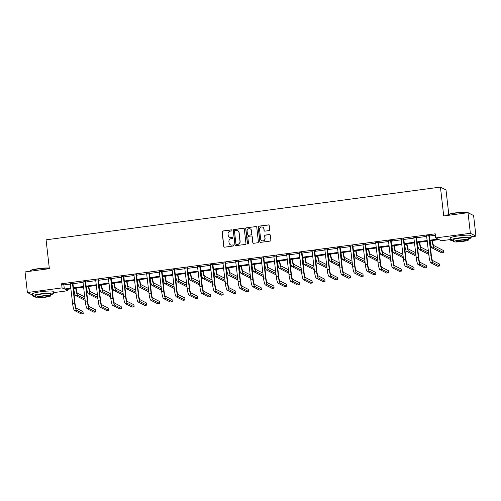 <?xml version="1.0" encoding="UTF-8"?>
<svg xmlns="http://www.w3.org/2000/svg" width="501" height="501" viewBox="0 0 501 501"><rect width="100%" height="100%" fill="white"/><g stroke="black" fill="none" stroke-linecap="round" stroke-linejoin="round"><path stroke-width="0.75" d="M231.925 230.347A0.576 0.564 -63 0 0 231.299 229.859L222.788 230.992A0.82 0.802 -63 0 0 222.081 231.913L223.74 246.473A0.82 0.802 -63 0 0 224.636 247.175L233.14 246.035A0.576 0.564 -63 0 0 233.334 244.958A0.576 0.564 -63 0 0 233.015 244.901L231.913 245.052A2.624 2.568 -63 0 1 229.051 242.803L228.913 241.595A2.624 2.568 -63 0 1 231.18 238.658L232.282 238.514A0.576 0.564 -63 0 0 232.483 237.436A0.576 0.564 -63 0 0 232.157 237.38L231.055 237.53A2.624 2.568 -63 0 1 228.199 235.282L228.055 234.067A2.624 2.568 -63 0 1 230.328 231.136L231.424 230.992A0.576 0.564 -63 0 0 231.925 230.347M231.694 229.959A0.576 0.564 -63 0 0 231.449 229.934L222.939 231.074A0.82 0.802 -63 0 0 222.231 231.988L223.891 246.548A0.82 0.802 -63 0 0 224.248 247.131M233.41 245.002A0.576 0.564 -63 0 0 233.165 244.983L231.913 245.052M232.552 237.48A0.576 0.564 -63 0 0 232.307 237.455L231.055 237.53M268.962 230.61A0.82 0.802 -63 0 0 269.67 229.696L269.206 225.607A0.82 0.802 -63 0 0 268.311 224.905L258.867 226.17A0.82 0.802 -63 0 0 258.153 227.085L259.812 241.651A0.82 0.802 -63 0 0 260.708 242.352L270.158 241.087A0.82 0.802 -63 0 0 270.866 240.173L270.302 235.238A0.82 0.802 -63 0 0 269.406 234.537L265.367 235.075A0.82 0.802 -63 0 0 264.66 235.99L264.935 238.438A2.192 2.148 -63 0 1 261.798 240.674A2.192 2.148 -63 0 1 260.652 239.008L259.562 229.427A2.192 2.148 -63 0 1 262.699 227.185A2.192 2.148 -63 0 1 263.845 228.851L264.027 230.447A0.82 0.802 -63 0 0 264.916 231.149L268.962 230.61M32.665 295.221L27.398 292.528L25.05 271.924L49.361 268.674L46.073 239.829L440.429 187.092L443.711 215.937L468.022 212.687L470.37 233.291L475.95 236.14L471.065 236.791M27.398 292.528L62.068 287.893L64.328 289.052L70.873 288.175M429.601 240.204L437.962 239.083L435.701 237.931L435.231 233.81L61.598 283.773L62.068 287.893M435.701 237.931L470.37 233.291M244.3 228.938A0.82 0.802 -63 0 0 243.411 228.237L233.961 229.502A0.82 0.802 -63 0 0 233.253 230.416L234.913 244.976A0.82 0.802 -63 0 0 235.802 245.678L245.252 244.419A0.82 0.802 -63 0 0 245.96 243.499L244.3 228.938M246.411 227.836L255.861 226.571A0.82 0.802 -63 0 1 256.756 227.272L258.416 241.833A0.82 0.802 -63 0 1 257.702 242.753L253.663 243.292A0.82 0.802 -63 0 1 252.767 242.59L252.097 236.685A0.82 0.802 -63 0 0 251.201 235.984L248.521 236.34A0.82 0.802 -63 0 0 247.813 237.261L248.509 243.405A0.576 0.564 -63 0 1 247.688 243.993A0.576 0.564 -63 0 1 247.388 243.555L245.703 228.75A0.82 0.802 -63 0 1 246.411 227.836L255.861 226.571M448.777 214.278L446.003 189.942L440.429 187.092M61.598 283.773L63.859 284.925L70.403 284.054M72.795 283.735L83.128 282.351M85.521 282.032L95.86 280.648M98.246 280.328L108.585 278.944M110.971 278.625L121.311 277.247M123.697 276.928L134.036 275.544M136.422 275.224L146.762 273.84M149.154 273.521L159.487 272.137M161.879 271.818L172.212 270.44M174.605 270.12L184.944 268.736M187.33 268.417L197.67 267.033M200.056 266.714L210.395 265.33M212.781 265.01L223.12 263.632M225.506 263.313L235.846 261.929M238.238 261.61L248.571 260.226M250.963 259.906L261.297 258.522M263.689 258.203L274.028 256.825M276.414 256.506L286.754 255.122M289.14 254.802L299.479 253.418M301.865 253.099L312.204 251.715M314.59 251.396L324.93 250.018M327.322 249.698L337.655 248.314M340.047 247.995L350.381 246.611M352.773 246.292L363.112 244.908M365.498 244.588L375.838 243.21M378.224 242.891L388.563 241.507M390.949 241.188L401.288 239.804M403.674 239.484L414.014 238.1M416.406 237.781L426.739 236.403M429.132 236.084L435.394 235.245M72.839 283.215L70.34 283.553M85.565 281.518L83.066 281.85M98.29 279.815L95.791 280.147M111.022 278.111L108.517 278.443M123.747 276.408L121.242 276.746M136.472 274.711L132.903 275.187L133.848 274.817M149.198 273.007L146.699 273.339M161.923 271.304L159.424 271.636M174.649 269.601L171.079 270.083L172.025 269.713M187.374 267.903L184.875 268.235M200.106 266.2L197.601 266.532M212.831 264.497L214.152 264.321L213.777 264.127L210.207 264.603M225.556 262.793L223.058 263.131M238.282 261.09L235.783 261.428M251.007 259.393L248.509 259.725M263.733 257.689L261.234 258.021M276.458 255.986L273.959 256.324M289.19 254.283L290.511 254.107L290.135 253.913L286.566 254.395M301.915 252.585L299.41 252.917M314.641 250.882L315.962 250.707L315.586 250.513L312.017 250.988M327.366 249.179L328.687 249.003L328.312 248.809L324.742 249.285M340.091 247.475L337.593 247.813M352.817 245.778L349.247 246.254L350.193 245.885M365.542 244.075L363.043 244.407M378.274 242.371L375.769 242.709M390.999 240.668L392.321 240.493L391.945 240.298L388.375 240.781M403.725 238.971L401.226 239.303M416.45 237.267L413.951 237.599M429.175 235.564L426.677 235.902M468.022 212.687L473.602 215.536L475.95 236.14M450.374 239.559L441.281 240.774L439.02 239.622L429.676 240.875M67.485 289.309L67.648 290.743L53.382 292.653M70.948 288.845L65.387 289.591L67.648 290.743M427.284 241.194L416.951 242.572M414.559 242.891L404.226 244.275M401.833 244.594L391.494 245.978M389.108 246.298L378.769 247.682M376.383 248.001L366.043 249.379M363.657 249.698L353.318 251.082M350.932 251.402L340.592 252.786M338.2 253.105L327.867 254.489M325.475 254.809L315.142 256.186M312.749 256.506L302.41 257.89M300.024 258.209L289.684 259.593M287.298 259.913L276.959 261.297M274.573 261.616L264.234 262.994M261.848 263.313L251.508 264.697M249.116 265.016L238.783 266.4M236.391 266.72L226.057 268.104M223.665 268.423L213.326 269.801M210.94 270.12L200.6 271.504M198.214 271.824L187.875 273.208M185.489 273.527L175.15 274.911M172.764 275.231L162.424 276.608M160.032 276.928L149.699 278.312M147.307 278.631L136.973 280.015M134.581 280.335L124.242 281.719M121.856 282.038L111.516 283.416M109.13 283.735L98.791 285.119M96.405 285.438L86.066 286.822M83.68 287.142L73.34 288.526M73.265 287.856L83.598 286.472M85.99 286.152L96.324 284.768M98.716 284.449L109.055 283.071M111.441 282.746L121.781 281.368M124.167 281.048L134.506 279.664M136.892 279.345L147.231 277.961M149.624 277.642L159.957 276.258M162.349 275.938L172.682 274.561M175.074 274.241L185.408 272.857M187.8 272.538L198.139 271.154M200.525 270.834L210.865 269.45M213.251 269.131L223.59 267.753M225.976 267.434L236.315 266.05M238.708 265.73L249.041 264.346M251.433 264.027L261.766 262.643M264.159 262.324L274.492 260.946M276.884 260.626L287.223 259.242M289.609 258.923L299.949 257.539M302.335 257.22L312.674 255.836M315.06 255.516L325.399 254.139M327.792 253.819L338.125 252.435M340.517 252.116L350.85 250.732M353.243 250.412L363.576 249.028M365.968 248.709L376.307 247.331M378.693 247.012L389.033 245.628M391.419 245.308L401.758 243.924M404.144 243.605L414.484 242.221M416.876 241.902L427.209 240.524M63.859 284.925L64.328 289.052M229.64 237.311A2.624 2.568 -63 0 0 231.205 237.606M230.498 244.832A2.624 2.568 -63 0 0 232.063 245.127M243.949 228.362A0.82 0.802 -63 0 0 243.561 228.312L234.111 229.577A0.82 0.802 -63 0 0 233.403 230.491L235.063 245.058A0.82 0.802 -63 0 0 235.414 245.634M234.969 230.516A0.576 0.564 -63 0 0 234.474 231.155L235.933 243.937A0.576 0.564 -63 0 0 236.553 244.432L237.718 244.275A2.624 2.568 -63 0 0 239.985 241.344L238.99 232.608A2.624 2.568 -63 0 0 236.134 230.36L234.969 230.516M236.309 244.407A0.576 0.564 -63 0 0 236.704 244.507L236.553 244.432M237.693 230.654A2.624 2.568 -63 0 1 239.14 232.683L240.136 241.419A2.624 2.568 -63 0 1 237.869 244.35L236.704 244.507M256.399 226.696A0.82 0.802 -63 0 0 256.011 226.652M251.74 236.103A0.82 0.802 -63 0 1 252.247 236.76L252.917 242.666A0.82 0.802 -63 0 0 253.274 243.248M246.561 227.911A0.82 0.802 -63 0 0 245.853 228.832L247.538 243.63A0.576 0.564 -63 0 0 247.77 244.025M251.396 230.56A2.192 2.148 -63 0 0 248.033 229.063A2.192 2.148 -63 0 0 247.112 231.13L247.5 234.506A0.82 0.802 -63 0 0 248.39 235.207L251.07 234.85A0.82 0.802 -63 0 0 251.784 233.936L251.546 230.635A2.192 2.148 -63 0 0 250.325 228.932M248.001 235.163A0.82 0.802 -63 0 0 248.54 235.288L248.39 235.207M251.546 230.635L251.934 234.011A0.82 0.802 -63 0 1 251.226 234.925L248.54 235.288M262.774 227.229A2.192 2.148 -63 0 1 263.996 228.926L264.177 230.529A0.82 0.802 -63 0 0 264.534 231.105M261.873 240.712A2.192 2.148 -63 0 0 265.085 238.514L264.935 238.438M269.945 234.656A0.82 0.802 -63 0 0 269.563 234.612L265.517 235.151A0.82 0.802 -63 0 0 264.81 236.065L265.085 238.514M268.849 225.03A0.82 0.802 -63 0 0 268.461 224.987L259.017 226.245A0.82 0.802 -63 0 0 258.303 227.166L259.963 241.726A0.82 0.802 -63 0 0 260.32 242.302M76.139 288.15L76.202 288.701A4.177 0.701 82.4 0 0 77.423 293.21L84.794 296.974M85.032 299.034L77.661 295.271A6.262 1.052 -97.6 0 1 75.82 288.507L75.789 288.194M85.189 300.425L75.62 295.54A6.262 1.052 -97.6 0 1 73.785 288.783L73.747 288.47M70.215 283.328L72.645 303.725L74.687 303.456L72.463 283.027M72.908 282.965L75.062 303.644A4.177 0.701 82.4 0 0 76.284 308.153L82.991 311.572L83.222 313.632L76.521 310.213A6.262 1.052 -97.6 0 1 74.687 303.456M83.222 313.632L81.187 313.908L74.48 310.482A6.262 1.052 -97.6 0 1 72.645 303.725M72.764 283.491L72.388 283.297M49.311 268.242A10.433 1.184 173.5 0 0 38.395 268.887A10.433 1.184 173.5 0 0 29.96 270.884L30.179 270.615A10.183 1.159 -6.5 0 1 38.408 268.661A10.183 1.159 -6.5 0 1 49.292 268.06M29.96 270.884A10.433 1.184 173.5 0 0 29.91 271.028L29.935 271.273M50.67 294.701A10.433 1.184 173.5 0 0 53.482 293.555A10.433 1.184 173.5 0 0 41.226 293.774A10.433 1.184 173.5 0 0 32.747 295.916A10.433 1.184 173.5 0 0 35.74 296.404M53.482 293.555L53.25 291.494A10.433 1.184 173.5 0 0 40.994 291.714A10.433 1.184 173.5 0 0 32.509 293.855L32.747 295.916M35.865 297.481L35.646 295.59A7.515 0.852 -6.5 0 1 41.758 294.043A7.515 0.852 -6.5 0 1 50.582 293.887L50.795 295.784A7.515 0.852 173.5 0 0 41.971 295.941A7.515 0.852 173.5 0 0 35.865 297.481A7.515 0.852 173.5 0 0 44.689 297.325A7.515 0.852 173.5 0 0 50.795 295.784M44.207 297.08A4.841 0.551 173.5 0 0 48.14 296.085A4.841 0.551 173.5 0 0 42.453 296.185A4.841 0.551 173.5 0 0 38.521 297.181A4.841 0.551 173.5 0 0 44.207 297.08M447.643 215.029L447.863 214.76A10.183 1.159 -6.5 0 1 456.092 212.806A10.183 1.159 -6.5 0 1 467.972 212.468L468.247 212.681A10.433 1.184 173.5 0 0 456.079 213.025A10.433 1.184 173.5 0 0 447.643 215.029A10.433 1.184 173.5 0 0 447.593 215.173L447.618 215.417M468.354 238.845A10.433 1.184 173.5 0 0 471.165 237.699A10.433 1.184 173.5 0 0 458.91 237.919A10.433 1.184 173.5 0 0 450.43 240.06A10.433 1.184 173.5 0 0 453.424 240.549M471.165 237.699L470.934 235.639A10.433 1.184 173.5 0 0 458.678 235.858A10.433 1.184 173.5 0 0 450.192 238L450.43 240.06M453.549 241.626L453.33 239.728A7.515 0.852 -6.5 0 1 459.442 238.188A7.515 0.852 -6.5 0 1 468.266 238.031L468.479 239.923A7.515 0.852 173.5 0 0 459.655 240.085A7.515 0.852 173.5 0 0 453.549 241.626A7.515 0.852 173.5 0 0 462.373 241.469A7.515 0.852 173.5 0 0 468.479 239.923M461.891 241.219A4.841 0.551 173.5 0 0 465.824 240.23A4.841 0.551 173.5 0 0 460.137 240.33A4.841 0.551 173.5 0 0 456.204 241.325A4.841 0.551 173.5 0 0 461.891 241.219M88.865 286.447L88.927 286.998A4.177 0.701 82.4 0 0 90.149 291.507L97.52 295.271M97.758 297.331L90.387 293.567A6.262 1.052 -97.6 0 1 88.552 286.81L88.514 286.497M97.914 298.728L88.345 293.837A6.262 1.052 -97.6 0 1 86.51 287.079L86.473 286.766M101.59 284.743L101.653 285.301A4.177 0.701 82.4 0 0 102.874 289.803L110.251 293.567M110.483 295.628L103.112 291.864A6.262 1.052 -97.6 0 1 101.277 285.107L101.24 284.793M110.646 297.024L101.07 292.139A6.262 1.052 -97.6 0 1 99.236 285.376L99.198 285.063M82.941 281.625L85.37 302.022L87.412 301.752L85.189 281.324M85.633 281.261L87.788 301.946A4.177 0.701 82.4 0 0 89.015 306.449L95.716 309.868L95.948 311.929L89.247 308.51A6.262 1.052 -97.6 0 1 87.412 301.752M95.948 311.929L93.912 312.204L87.205 308.785A6.262 1.052 -97.6 0 1 85.37 302.022M85.489 281.787L85.114 281.593M95.666 279.921L98.096 300.324L100.137 300.049L97.914 279.621M98.359 279.564L100.513 300.243A4.177 0.701 82.4 0 0 101.741 304.746L108.441 308.171L108.673 310.232L101.972 306.806A6.262 1.052 -97.6 0 1 100.137 300.049M108.673 310.232L106.638 310.501L99.931 307.082A6.262 1.052 -97.6 0 1 98.096 300.324M98.221 280.084L97.839 279.896M114.316 283.046L114.378 283.597A4.177 0.701 82.4 0 0 115.599 288.1L122.977 291.864M123.208 293.924L115.837 290.16A6.262 1.052 -97.6 0 1 114.003 283.403L113.965 283.09M123.371 295.321L113.796 290.436A6.262 1.052 -97.6 0 1 111.961 283.679L111.93 283.366M127.041 281.343L127.104 281.894A4.177 0.701 82.4 0 0 128.331 286.403L135.702 290.167M135.934 292.227L128.563 288.463A6.262 1.052 -97.6 0 1 126.728 281.7L126.69 281.387M136.097 293.617L126.521 288.733A6.262 1.052 -97.6 0 1 124.686 281.975L124.655 281.662M139.766 279.639L139.829 280.191A4.177 0.701 82.4 0 0 141.057 284.7L148.428 288.463M148.665 290.524L141.288 286.76A6.262 1.052 -97.6 0 1 139.453 280.003L139.422 279.69M148.822 291.92L139.253 287.029A6.262 1.052 -97.6 0 1 137.418 280.272L137.38 279.959M108.398 278.218L110.827 298.621L112.863 298.345L110.64 277.917M111.084 277.861L113.239 298.54A4.177 0.701 82.4 0 0 114.466 303.049L121.167 306.468L121.405 308.528L114.698 305.109A6.262 1.052 -97.6 0 1 112.863 298.345M121.405 308.528L119.363 308.798L112.662 305.378A6.262 1.052 -97.6 0 1 110.827 298.621M110.946 278.387L110.571 278.193M121.123 276.521L123.553 296.918L125.588 296.648L123.365 276.22M123.816 276.157L125.97 296.836A4.177 0.701 82.4 0 0 127.191 301.345L133.892 304.765L134.13 306.825L127.423 303.406A6.262 1.052 -97.6 0 1 125.588 296.648M134.13 306.825L132.089 307.1L125.388 303.675A6.262 1.052 -97.6 0 1 123.553 296.918M123.672 276.684L123.296 276.489M138.113 301.978L140.155 301.702L146.856 305.122L144.814 305.397L138.113 301.978A6.262 1.052 -97.6 0 1 136.278 295.214L133.98 275.062M140.155 301.702A6.262 1.052 -97.6 0 1 138.32 294.945L136.097 274.517M136.541 274.454L138.696 295.139A4.177 0.701 82.4 0 0 139.917 299.642L146.618 303.061L146.856 305.122M136.397 274.98L136.021 274.786M152.498 277.936L152.561 278.493A4.177 0.701 82.4 0 0 153.782 282.996L161.153 286.76M161.391 288.82L154.014 285.056A6.262 1.052 -97.6 0 1 152.179 278.299L152.147 277.986M161.547 290.217L151.978 285.332A6.262 1.052 -97.6 0 1 150.143 278.569L150.106 278.255M146.574 273.114L149.004 293.517L151.045 293.242L148.822 272.813M149.267 272.757L151.421 293.436A4.177 0.701 82.4 0 0 152.642 297.938L159.349 301.364L159.581 303.424L152.88 299.999A6.262 1.052 -97.6 0 1 151.045 293.242M159.581 303.424L157.539 303.694L150.839 300.274A6.262 1.052 -97.6 0 1 149.004 293.517M149.123 273.277L148.747 273.089M165.224 276.239L165.286 276.79A4.177 0.701 82.4 0 0 166.507 281.293L173.878 285.056M174.116 287.117L166.745 283.353A6.262 1.052 -97.6 0 1 164.91 276.596L164.873 276.283M174.273 288.513L164.704 283.629A6.262 1.052 -97.6 0 1 162.869 276.871L162.831 276.558M159.299 271.41L161.729 291.814L163.771 291.538L161.547 271.11M161.992 271.054L164.146 291.732A4.177 0.701 82.4 0 0 165.368 296.241L172.075 299.661L172.306 301.721L165.606 298.302A6.262 1.052 -97.6 0 1 163.771 291.538M172.306 301.721L170.271 301.99L163.564 298.571A6.262 1.052 -97.6 0 1 161.729 291.814M161.848 271.58L161.472 271.385M177.949 274.535L178.012 275.087A4.177 0.701 82.4 0 0 179.233 279.596L186.604 283.359M186.842 285.42L179.471 281.656A6.262 1.052 -97.6 0 1 177.636 274.892L177.598 274.579M186.998 286.81L177.429 281.925A6.262 1.052 -97.6 0 1 175.594 275.168L175.557 274.855M176.289 296.868L178.331 296.598L185.032 300.018L182.997 300.293L176.289 296.868A6.262 1.052 -97.6 0 1 174.454 290.11L172.162 269.958M178.331 296.598A6.262 1.052 -97.6 0 1 176.496 289.841L174.273 269.413M174.717 269.35L176.872 290.029A4.177 0.701 82.4 0 0 178.099 294.538L184.8 297.957L185.032 300.018M174.573 269.876L174.198 269.682M190.674 272.832L190.737 273.383A4.177 0.701 82.4 0 0 191.958 277.892L199.335 281.656M199.567 283.716L192.196 279.953A6.262 1.052 -97.6 0 1 190.361 273.195L190.324 272.882M199.73 285.113L190.155 280.222A6.262 1.052 -97.6 0 1 188.32 273.465L188.282 273.151M184.75 268.01L187.18 288.407L189.221 288.138L186.998 267.709M187.443 267.647L189.597 288.332A4.177 0.701 82.4 0 0 190.825 292.834L197.526 296.254L197.757 298.314L191.056 294.895A6.262 1.052 -97.6 0 1 189.221 288.138M197.757 298.314L195.722 298.59L189.015 295.17A6.262 1.052 -97.6 0 1 187.18 288.407M187.305 268.173L186.923 267.979M203.4 271.129L203.462 271.686A4.177 0.701 82.4 0 0 204.684 276.189L212.061 279.953M212.292 282.013L204.922 278.249A6.262 1.052 -97.6 0 1 203.087 271.492L203.049 271.179M212.455 283.409L202.88 278.525A6.262 1.052 -97.6 0 1 201.045 271.761L201.014 271.448M197.482 266.307L199.912 286.71L201.947 286.434L199.724 266.006M200.168 265.95L202.323 286.628A4.177 0.701 82.4 0 0 203.55 291.131L210.251 294.557L210.489 296.617L203.782 293.191A6.262 1.052 -97.6 0 1 201.947 286.434M210.489 296.617L208.447 296.886L201.746 293.467A6.262 1.052 -97.6 0 1 199.912 286.71M200.031 266.469L199.655 266.281M216.125 269.432L216.188 269.983A4.177 0.701 82.4 0 0 217.415 274.485L224.786 278.249M225.018 280.31L217.647 276.546A6.262 1.052 -97.6 0 1 215.812 269.788L215.774 269.475M225.181 281.706L215.605 276.821A6.262 1.052 -97.6 0 1 213.77 270.064L213.739 269.751M214.472 291.764L216.507 291.488L223.214 294.914L221.173 295.183L214.472 291.764A6.262 1.052 -97.6 0 1 212.637 285.006L210.339 264.847M216.507 291.488A6.262 1.052 -97.6 0 1 214.672 284.731L212.449 264.303M212.9 264.246L215.054 284.925A4.177 0.701 82.4 0 0 216.275 289.428L222.976 292.853L223.214 294.914M212.756 264.772L212.38 264.578M228.851 267.728L228.913 268.279A4.177 0.701 82.4 0 0 230.141 272.788L237.512 276.552M237.75 278.612L230.372 274.849A6.262 1.052 -97.6 0 1 228.537 268.085L228.506 267.772M237.906 280.003L228.337 275.118A6.262 1.052 -97.6 0 1 226.502 268.361L226.465 268.048M222.932 262.9L225.362 283.303L227.404 283.034L225.181 262.605M225.625 262.543L227.78 283.222A4.177 0.701 82.4 0 0 229.001 287.731L235.702 291.15L235.94 293.21L229.239 289.791A6.262 1.052 -97.6 0 1 227.404 283.034M235.94 293.21L233.898 293.486L227.197 290.06A6.262 1.052 -97.6 0 1 225.362 283.303M225.481 263.069L225.106 262.875M241.582 266.025L241.645 266.576A4.177 0.701 82.4 0 0 242.866 271.085L250.237 274.849M250.475 276.909L243.098 273.145A6.262 1.052 -97.6 0 1 241.263 266.388L241.231 266.075M250.632 278.305L241.062 273.414A6.262 1.052 -97.6 0 1 239.227 266.657L239.19 266.344M235.658 261.203L238.088 281.6L240.129 281.33L237.906 260.902M238.351 260.839L240.505 281.518A4.177 0.701 82.4 0 0 241.726 286.027L248.433 289.446L248.665 291.507L241.964 288.088A6.262 1.052 -97.6 0 1 240.129 281.33M248.665 291.507L246.624 291.782L239.923 288.363A6.262 1.052 -97.6 0 1 238.088 281.6M238.207 261.365L237.831 261.171M254.308 264.321L254.37 264.879A4.177 0.701 82.4 0 0 255.591 269.381L262.962 273.145M263.2 275.206L255.829 271.442A6.262 1.052 -97.6 0 1 253.994 264.685L253.957 264.371M263.357 276.602L253.788 271.717A6.262 1.052 -97.6 0 1 251.953 264.954L251.915 264.641M248.383 259.499L250.813 279.902L252.855 279.627L250.632 259.199M251.076 259.136L253.23 279.821A4.177 0.701 82.4 0 0 254.452 284.324L261.159 287.749L261.39 289.81L254.69 286.384A6.262 1.052 -97.6 0 1 252.855 279.627M261.39 289.81L259.355 290.079L252.648 286.66A6.262 1.052 -97.6 0 1 250.813 279.902M250.932 259.662L250.556 259.474M267.033 262.624L267.096 263.175A4.177 0.701 82.4 0 0 268.317 267.678L275.694 271.442M275.926 273.502L268.555 269.738A6.262 1.052 -97.6 0 1 266.72 262.981L266.682 262.668M276.082 274.899L266.513 270.014A6.262 1.052 -97.6 0 1 264.678 263.257L264.641 262.944M261.109 257.796L263.539 278.199L265.58 277.923L263.357 257.495M263.802 257.439L265.956 278.118A4.177 0.701 82.4 0 0 267.183 282.62L273.884 286.046L274.116 288.106L267.415 284.681A6.262 1.052 -97.6 0 1 265.58 277.923M274.116 288.106L272.081 288.376L265.373 284.956A6.262 1.052 -97.6 0 1 263.539 278.199M263.658 257.959L263.282 257.771M279.758 260.921L279.821 261.472A4.177 0.701 82.4 0 0 281.042 265.975L288.419 269.738M288.651 271.799L281.28 268.035A6.262 1.052 -97.6 0 1 279.445 261.278L279.408 260.965M288.814 273.195L279.239 268.311A6.262 1.052 -97.6 0 1 277.404 261.553L277.366 261.24M273.84 256.092L276.264 276.496L278.305 276.22L276.082 255.792M276.527 255.735L278.681 276.414A4.177 0.701 82.4 0 0 279.909 280.923L286.61 284.343L286.841 286.403L280.14 282.984A6.262 1.052 -97.6 0 1 278.305 276.22M286.841 286.403L284.806 286.678L278.099 283.253A6.262 1.052 -97.6 0 1 276.264 276.496M276.389 256.261L276.007 256.067M292.484 259.217L292.546 259.769A4.177 0.701 82.4 0 0 293.768 264.277L301.145 268.041M301.377 270.102L294.006 266.338A6.262 1.052 -97.6 0 1 292.171 259.581L292.133 259.267M301.539 271.492L291.964 266.607A6.262 1.052 -97.6 0 1 290.129 259.85L290.098 259.537M290.83 281.549L292.866 281.28L299.573 284.7L297.531 284.975L290.83 281.549A6.262 1.052 -97.6 0 1 288.996 274.792L286.697 254.64M292.866 281.28A6.262 1.052 -97.6 0 1 291.031 274.523L288.808 254.095M289.252 254.032L291.407 274.711A4.177 0.701 82.4 0 0 292.634 279.22L299.335 282.639L299.573 284.7M289.115 254.558L288.739 254.364M305.209 257.514L305.272 258.071A4.177 0.701 82.4 0 0 306.499 262.574L313.87 266.338M314.102 268.398L306.731 264.634A6.262 1.052 -97.6 0 1 304.896 257.877L304.858 257.564M314.265 269.795L304.689 264.91A6.262 1.052 -97.6 0 1 302.854 258.147L302.823 257.833M299.291 252.692L301.721 273.095L303.756 272.82L301.533 252.391M301.984 252.329L304.138 273.014A4.177 0.701 82.4 0 0 305.36 277.516L312.06 280.942L312.298 283.002L305.591 279.577A6.262 1.052 -97.6 0 1 303.756 272.82M312.298 283.002L310.257 283.272L303.556 279.852A6.262 1.052 -97.6 0 1 301.721 273.095M301.84 252.855L301.464 252.661M317.935 255.817L317.997 256.368A4.177 0.701 82.4 0 0 319.225 260.871L326.596 264.634M326.834 266.695L319.456 262.931A6.262 1.052 -97.6 0 1 317.621 256.174L317.59 255.861M326.99 268.091L317.421 263.207A6.262 1.052 -97.6 0 1 315.586 256.449L315.549 256.136M316.281 278.149L318.323 277.873L325.024 281.299L322.982 281.568L316.281 278.149A6.262 1.052 -97.6 0 1 314.446 271.392L312.148 251.233M318.323 277.873A6.262 1.052 -97.6 0 1 316.488 271.116L314.265 250.688M314.709 250.632L316.864 271.31A4.177 0.701 82.4 0 0 318.085 275.813L324.786 279.239L325.024 281.299M314.565 251.151L314.19 250.963M330.666 254.113L330.729 254.665A4.177 0.701 82.4 0 0 331.95 259.167L339.321 262.931M339.559 264.991L332.182 261.228A6.262 1.052 -97.6 0 1 330.347 254.47L330.316 254.157M339.716 266.388L330.146 261.503A6.262 1.052 -97.6 0 1 328.312 254.746L328.274 254.433M329.007 276.446L331.048 276.176L337.749 279.596L335.708 279.871L329.007 276.446A6.262 1.052 -97.6 0 1 327.172 269.688L324.873 249.536M331.048 276.176A6.262 1.052 -97.6 0 1 329.213 269.413L326.99 248.984M327.435 248.928L329.589 269.607A4.177 0.701 82.4 0 0 330.81 274.116L337.517 277.535L337.749 279.596M327.291 249.454L326.915 249.26M343.392 252.41L343.454 252.961A4.177 0.701 82.4 0 0 344.675 257.47L352.046 261.234M352.284 263.294L344.913 259.531A6.262 1.052 -97.6 0 1 343.079 252.773L343.041 252.46M352.441 264.685L342.872 259.8A6.262 1.052 -97.6 0 1 341.037 253.043L340.999 252.729M337.467 247.588L339.897 267.985L341.939 267.716L339.716 247.287M340.16 247.225L342.315 267.903A4.177 0.701 82.4 0 0 343.536 272.412L350.243 275.832L350.475 277.892L343.774 274.473A6.262 1.052 -97.6 0 1 341.939 267.716M350.475 277.892L348.439 278.168L341.732 274.742A6.262 1.052 -97.6 0 1 339.897 267.985M340.016 247.751L339.64 247.557M356.117 250.707L356.18 251.258A4.177 0.701 82.4 0 0 357.401 255.767L364.778 259.531M365.01 261.591L357.639 257.827A6.262 1.052 -97.6 0 1 355.804 251.07L355.766 250.757M365.166 262.987L355.597 258.103A6.262 1.052 -97.6 0 1 353.762 251.339L353.725 251.026M354.457 273.045L356.499 272.769L363.2 276.195L361.165 276.464L354.457 273.045A6.262 1.052 -97.6 0 1 352.623 266.288L350.331 246.129M356.499 272.769A6.262 1.052 -97.6 0 1 354.664 266.012L352.441 245.584M352.886 245.521L355.04 266.206A4.177 0.701 82.4 0 0 356.267 270.709L362.968 274.135L363.2 276.195M352.742 246.047L352.366 245.853M368.842 249.01L368.905 249.561A4.177 0.701 82.4 0 0 370.126 254.063L377.503 257.827M377.735 259.887L370.364 256.124A6.262 1.052 -97.6 0 1 368.529 249.366L368.492 249.053M377.898 261.284L368.323 256.399A6.262 1.052 -97.6 0 1 366.488 249.642L366.45 249.329M362.924 244.181L365.348 264.584L367.39 264.309L365.166 243.881M365.611 243.824L367.765 264.503A4.177 0.701 82.4 0 0 368.993 269.006L375.694 272.431L375.925 274.492L369.224 271.066A6.262 1.052 -97.6 0 1 367.39 264.309M375.925 274.492L373.89 274.761L367.183 271.342A6.262 1.052 -97.6 0 1 365.348 264.584M365.473 244.344L365.091 244.156M381.568 247.306L381.63 247.857A4.177 0.701 82.4 0 0 382.858 252.36L390.229 256.124M390.461 258.184L383.09 254.42A6.262 1.052 -97.6 0 1 381.255 247.663L381.217 247.35M390.623 259.581L381.048 254.696A6.262 1.052 -97.6 0 1 379.213 247.939L379.182 247.626M375.65 242.478L378.08 262.881L380.115 262.605L377.892 242.177M378.336 242.121L380.491 262.8A4.177 0.701 82.4 0 0 381.718 267.309L388.419 270.728L388.657 272.788L381.95 269.369A6.262 1.052 -97.6 0 1 380.115 262.605M388.657 272.788L386.615 273.064L379.915 269.638A6.262 1.052 -97.6 0 1 378.08 262.881M378.199 242.647L377.823 242.453M394.293 245.603L394.356 246.154A4.177 0.701 82.4 0 0 395.583 250.663L402.954 254.427M403.186 256.487L395.815 252.723A6.262 1.052 -97.6 0 1 393.98 245.96L393.943 245.653M403.349 257.877L393.773 252.992A6.262 1.052 -97.6 0 1 391.939 246.235L391.907 245.922M392.64 267.935L394.675 267.666L401.382 271.085L399.341 271.36L392.64 267.935A6.262 1.052 -97.6 0 1 390.805 261.178L388.507 241.025M394.675 267.666A6.262 1.052 -97.6 0 1 392.84 260.908L390.617 240.48M391.068 240.417L393.222 261.096A4.177 0.701 82.4 0 0 394.444 265.605L401.144 269.024L401.382 271.085M390.924 240.943L390.548 240.749M407.019 243.899L407.081 244.45A4.177 0.701 82.4 0 0 408.309 248.959L415.68 252.723M415.918 254.784L408.54 251.02A6.262 1.052 -97.6 0 1 406.706 244.263L406.674 243.949M416.074 256.18L406.505 251.289A6.262 1.052 -97.6 0 1 404.67 244.532L404.633 244.219M401.101 239.077L403.53 259.474L405.572 259.205L403.349 238.777M403.793 238.714L405.948 259.399A4.177 0.701 82.4 0 0 407.169 263.902L413.87 267.327L414.108 269.388L407.407 265.962A6.262 1.052 -97.6 0 1 405.572 259.205M414.108 269.388L412.066 269.657L405.365 266.238A6.262 1.052 -97.6 0 1 403.53 259.474M403.649 239.24L403.274 239.046M419.75 242.202L419.813 242.753A4.177 0.701 82.4 0 0 421.034 247.256L428.405 251.02M428.643 253.08L421.266 249.316A6.262 1.052 -97.6 0 1 419.431 242.559L419.4 242.246M428.8 254.477L419.231 249.592A6.262 1.052 -97.6 0 1 417.396 242.835L417.358 242.522M413.826 237.374L416.256 257.777L418.297 257.501L416.074 237.073M416.519 237.017L418.673 257.696A4.177 0.701 82.4 0 0 419.894 262.198L426.601 265.624L426.833 267.684L420.132 264.259A6.262 1.052 -97.6 0 1 418.297 257.501M426.833 267.684L424.792 267.954L418.091 264.534A6.262 1.052 -97.6 0 1 416.256 257.777M416.375 237.537L415.999 237.349M432.476 240.499L432.538 241.05A4.177 0.701 82.4 0 0 433.76 245.553L443.479 250.519L443.711 252.579L433.998 247.613A6.262 1.052 -97.6 0 1 432.163 240.856L432.125 240.543M443.711 252.579L441.675 252.848L431.956 247.889A6.262 1.052 -97.6 0 1 430.121 241.131L430.083 240.818M426.551 235.67L428.981 256.074L431.023 255.798L428.8 235.37M429.244 235.313L431.399 255.992A4.177 0.701 82.4 0 0 432.62 260.501L439.327 263.921L439.559 265.981L432.858 262.562A6.262 1.052 -97.6 0 1 431.023 255.798M439.559 265.981L437.523 266.256L430.816 262.831A6.262 1.052 -97.6 0 1 428.981 256.074M429.1 235.839L428.724 235.645M73.785 288.783L75.82 288.507M75.62 295.54L77.661 295.271M74.48 310.482L76.521 310.213M86.51 287.079L88.552 286.81M88.345 293.837L90.387 293.567M99.236 285.376L101.277 285.107M101.07 292.139L103.112 291.864M87.205 308.785L89.247 308.51M99.931 307.082L101.972 306.806M111.961 283.679L114.003 283.403M113.796 290.436L115.837 290.16M124.686 281.975L126.728 281.7M126.521 288.733L128.563 288.463M137.418 280.272L139.453 280.003M139.253 287.029L141.288 286.76M112.662 305.378L114.698 305.109M125.388 303.675L127.423 303.406M136.278 295.214L138.32 294.945M150.143 278.569L152.179 278.299M151.978 285.332L154.014 285.056M150.839 300.274L152.88 299.999M162.869 276.871L164.91 276.596M164.704 283.629L166.745 283.353M163.564 298.571L165.606 298.302M175.594 275.168L177.636 274.892M177.429 281.925L179.471 281.656M174.454 290.11L176.496 289.841M188.32 273.465L190.361 273.195M190.155 280.222L192.196 279.953M189.015 295.17L191.056 294.895M201.045 271.761L203.087 271.492M202.88 278.525L204.922 278.249M201.746 293.467L203.782 293.191M213.77 270.064L215.812 269.788M215.605 276.821L217.647 276.546M212.637 285.006L214.672 284.731M226.502 268.361L228.537 268.085M228.337 275.118L230.372 274.849M227.197 290.06L229.239 289.791M239.227 266.657L241.263 266.388M241.062 273.414L243.098 273.145M239.923 288.363L241.964 288.088M251.953 264.954L253.994 264.685M253.788 271.717L255.829 271.442M252.648 286.66L254.69 286.384M264.678 263.257L266.72 262.981M266.513 270.014L268.555 269.738M265.373 284.956L267.415 284.681M277.404 261.553L279.445 261.278M279.239 268.311L281.28 268.035M278.099 283.253L280.14 282.984M290.129 259.85L292.171 259.581M291.964 266.607L294.006 266.338M288.996 274.792L291.031 274.523M302.854 258.147L304.896 257.877M304.689 264.91L306.731 264.634M303.556 279.852L305.591 279.577M315.586 256.449L317.621 256.174M317.421 263.207L319.456 262.931M314.446 271.392L316.488 271.116M328.312 254.746L330.347 254.47M330.146 261.503L332.182 261.228M327.172 269.688L329.213 269.413M341.037 253.043L343.079 252.773M342.872 259.8L344.913 259.531M341.732 274.742L343.774 274.473M353.762 251.339L355.804 251.07M355.597 258.103L357.639 257.827M352.623 266.288L354.664 266.012M366.488 249.642L368.529 249.366M368.323 256.399L370.364 256.124M367.183 271.342L369.224 271.066M379.213 247.939L381.255 247.663M381.048 254.696L383.09 254.42M379.915 269.638L381.95 269.369M391.939 246.235L393.98 245.96M393.773 252.992L395.815 252.723M390.805 261.178L392.84 260.908M404.67 244.532L406.706 244.263M406.505 251.289L408.54 251.02M405.365 266.238L407.407 265.962M417.396 242.835L419.431 242.559M419.231 249.592L421.266 249.316M418.091 264.534L420.132 264.259M430.121 241.131L432.163 240.856M431.956 247.889L433.998 247.613M430.816 262.831L432.858 262.562"/></g></svg>
